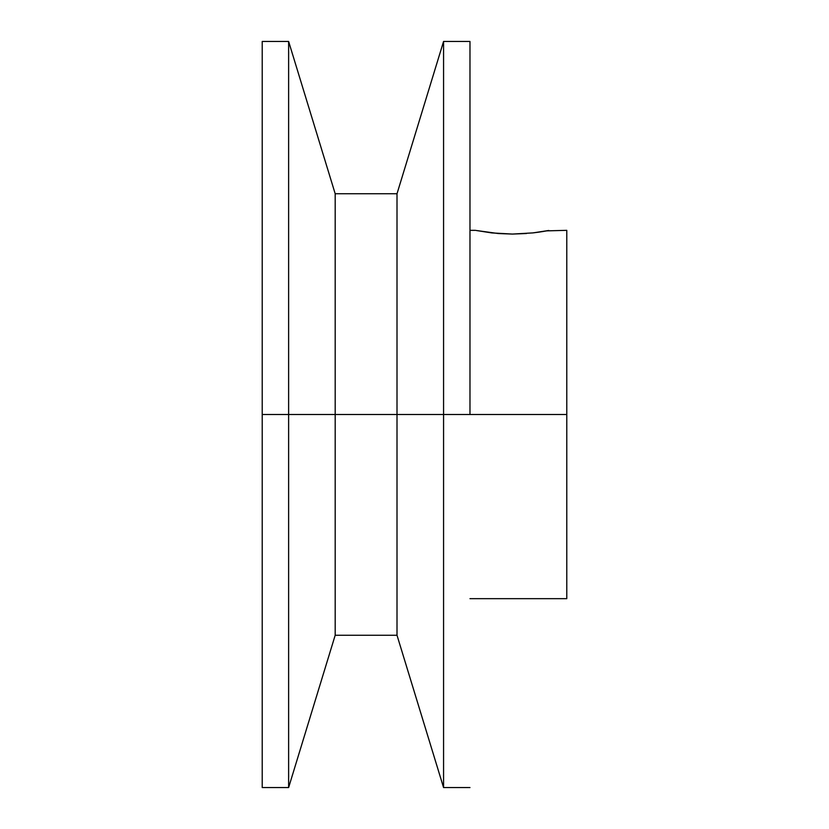 <?xml version="1.0" encoding="UTF-8"?>
<svg xmlns="http://www.w3.org/2000/svg" width="829" height="829" viewBox="0 0 829 829"><rect width="100%" height="100%" fill="white"/><g stroke="black" fill="none" stroke-linecap="round" stroke-linejoin="round"><path stroke-width="1.24" d="M469.981 598.662L566.787 598.662L566.787 414.5L443.567 414.5L443.567 41.45L443.567 414.5L397.008 414.5L397.008 193.737L397.008 414.5L335.185 414.5L335.185 193.737L335.185 414.5L288.627 414.5L288.627 41.45L288.627 414.5L262.213 414.5L262.213 41.45L262.213 414.5L566.787 414.5L566.787 230.338L546.715 230.866M548.819 230.472L532.954 232.897L512.415 234.068L491.856 232.928L476.178 230.483M469.981 414.5L469.981 41.45L469.981 414.5M542.187 231.643L543.596 231.415M545.917 231.011L546.622 230.887M546.663 230.876L539.078 232.12M526.55 233.509L512.415 234.068L498.239 233.529L476.188 230.483M566.787 598.662L566.787 230.338M262.213 787.55L262.213 414.5L262.213 787.55L288.627 787.55L288.627 414.5L288.627 787.55L335.185 635.263L335.185 414.5L335.185 635.263L397.008 635.263L397.008 414.5L397.008 635.263L443.567 787.55L443.567 414.5L443.567 787.55L469.981 787.55M538.57 232.182L532.954 232.897M262.213 41.45L288.627 41.45L335.185 193.737L397.008 193.737L443.567 41.45L469.981 41.45M469.981 230.338L475.473 230.338"/></g></svg>
